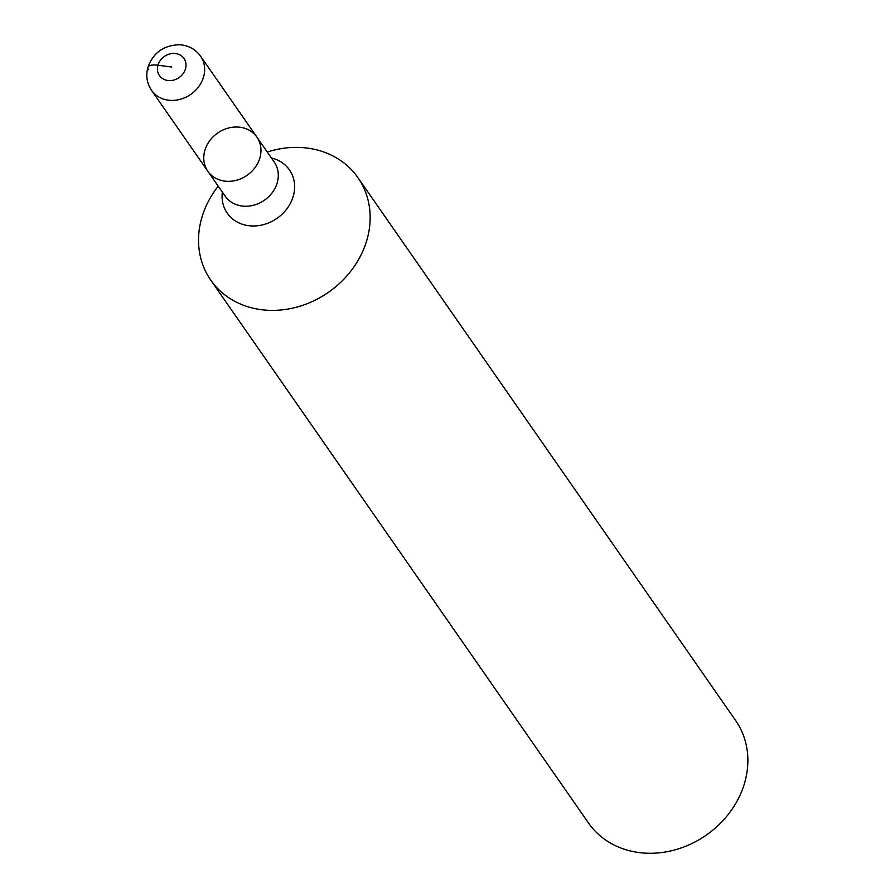 <?xml version="1.0" encoding="UTF-8"?>
<svg xmlns="http://www.w3.org/2000/svg" width="895" height="895" viewBox="0 0 895 895"><rect width="100%" height="100%" fill="white"/><g stroke="black" fill="none" stroke-linecap="round" stroke-linejoin="round"><path stroke-width="1.34" d="M259.919 157.766A29.882 25.754 145.2 0 1 236.19 180.342A29.882 25.754 145.2 0 1 207.83 171.247A29.882 25.754 145.2 0 1 217.653 133.042A29.882 25.754 145.2 0 1 256.899 137.114A29.882 25.754 145.2 0 1 259.919 157.766A29.882 25.754 145.2 0 1 236.19 180.342A29.882 25.754 145.2 0 1 207.83 171.247L225.16 196.15A29.882 25.754 -34.8 0 0 253.52 205.246A29.882 25.754 -34.8 0 0 277.249 182.669A29.882 25.754 -34.8 0 0 274.217 162.017L256.899 137.114A29.882 25.754 145.2 0 1 259.919 157.766M267.281 152.027A89.657 77.25 145.2 0 1 357.944 177.68A89.657 77.25 145.2 0 1 367.006 239.636A89.657 77.25 145.2 0 1 295.831 307.365A89.657 77.25 145.2 0 1 210.739 280.09A89.657 77.25 145.2 0 1 201.677 218.134A89.657 77.25 145.2 0 1 218.212 186.171M210.739 280.09L588.462 822.975A89.657 77.25 -34.8 0 0 673.543 850.25A89.657 77.25 -34.8 0 0 744.729 782.521A89.657 77.25 -34.8 0 0 735.656 720.564L357.944 177.68M171.717 67.024L157.945 65.223A14.946 5.225 -164.1 0 0 148.492 69.665M271.42 157.99A37.892 32.656 145.2 0 1 293.291 196.072A37.892 32.656 145.2 0 1 251.26 225.932A37.892 32.656 145.2 0 1 222.352 192.123M185.5 68.814A14.946 12.877 -34.8 0 0 175.554 53.555A14.946 12.877 -34.8 0 0 157.945 65.223A14.946 12.877 -34.8 0 0 167.88 80.483A14.946 12.877 -34.8 0 0 185.5 68.814M151.523 90.317C146.869 83.269 145.672 75.616 147.899 67.36C153.134 52.771 163.651 45.242 179.436 44.75C188.319 45.298 195.367 49.113 200.581 56.172A29.882 25.754 145.2 0 1 203.612 76.825A29.882 25.754 145.2 0 1 179.884 99.401A29.882 25.754 145.2 0 1 151.523 90.317L207.83 171.247M200.581 56.172L256.899 137.114"/></g></svg>
